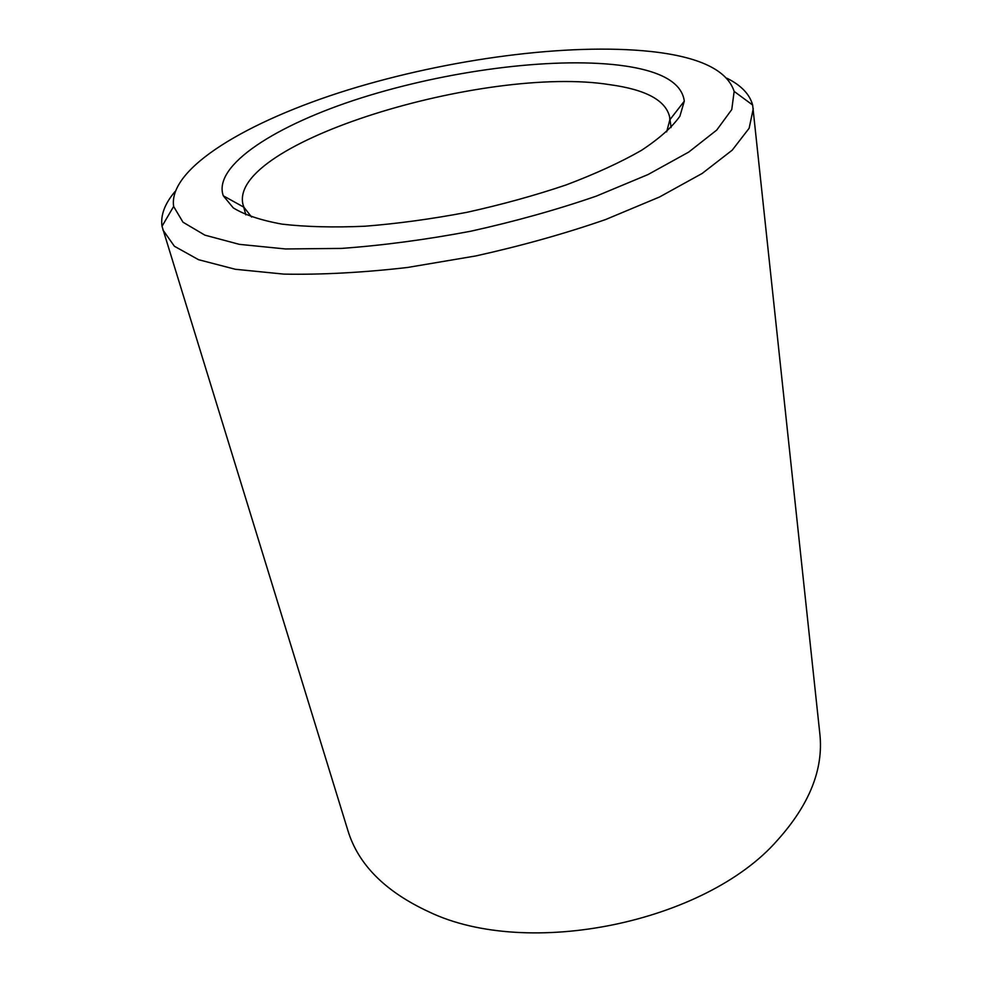 <?xml version="1.0" encoding="UTF-8"?>
<svg xmlns="http://www.w3.org/2000/svg" width="982" height="982" viewBox="0 0 982 982"><rect width="100%" height="100%" fill="white"/><g stroke="black" fill="none" stroke-linecap="round" stroke-linejoin="round"><path stroke-width="1.47" d="M251.613 217.071L243.917 207.227L243.033 204.71C227.443 142.955 485.685 64.665 610.031 84.71C646.046 89.644 665.931 100.446 669.675 117.14L669.847 119.792L666.655 131.87M618.697 65.143C659.929 70.188 681.803 82.193 684.307 101.146L679.9 116.183C672.228 127.108 659.388 138.511 641.369 150.418C620.477 162.361 595.387 173.875 566.086 184.947C534.895 195.479 501.827 204.6 466.904 212.321C431.761 218.986 397.784 223.626 364.96 226.228C333.671 227.603 306.065 226.903 282.165 224.154C260.917 220.312 244.616 214.886 233.25 207.865L223.282 195.786C212.48 165.295 276.433 124.788 361.425 97.869C446.81 70.876 550.276 57.042 618.697 65.143M726.999 78.253C741.189 85.348 749.732 94.284 752.642 105.037L819.847 733.885C823.677 769.115 809.499 804.602 777.339 840.347C705.506 922.724 527.457 959.267 428.974 911.861C385.337 891.681 358.332 864.639 347.959 830.747L162.018 226.277C160.447 215.242 164.78 203.667 175.017 191.564M753.28 108.683L749.131 128.274L732.228 150.148L702.179 173.446L659.487 197.014L605.649 219.526C565.006 233.618 521.749 245.745 475.853 255.934L407.456 267.485C362.677 272.615 321.482 274.825 283.872 274.113L235.336 269.277L198.548 259.702L174.391 246.249L162.865 229.874M650.833 51.494C699.368 56.772 727.146 70.066 734.155 91.4L731.762 109.554L716.737 130.066L688.689 152.1L648.034 174.55L596.295 196.13C557.064 209.669 515.231 221.367 470.783 231.224C426.053 239.669 382.98 245.402 341.589 248.409L285.541 248.962L239.338 244.346L204.87 235.14L182.983 222.202L173.63 206.453C167.983 168.253 247.906 120.982 347.923 89.951C448.602 58.859 568.32 42.742 650.833 51.494M243.708 207.104L245.868 214.862M670.006 119.595L671.074 127.574M669.847 119.792L684.307 101.146M243.917 207.227L223.282 195.786M173.63 206.453L162.018 226.277M734.155 91.4L752.642 105.037"/></g></svg>
